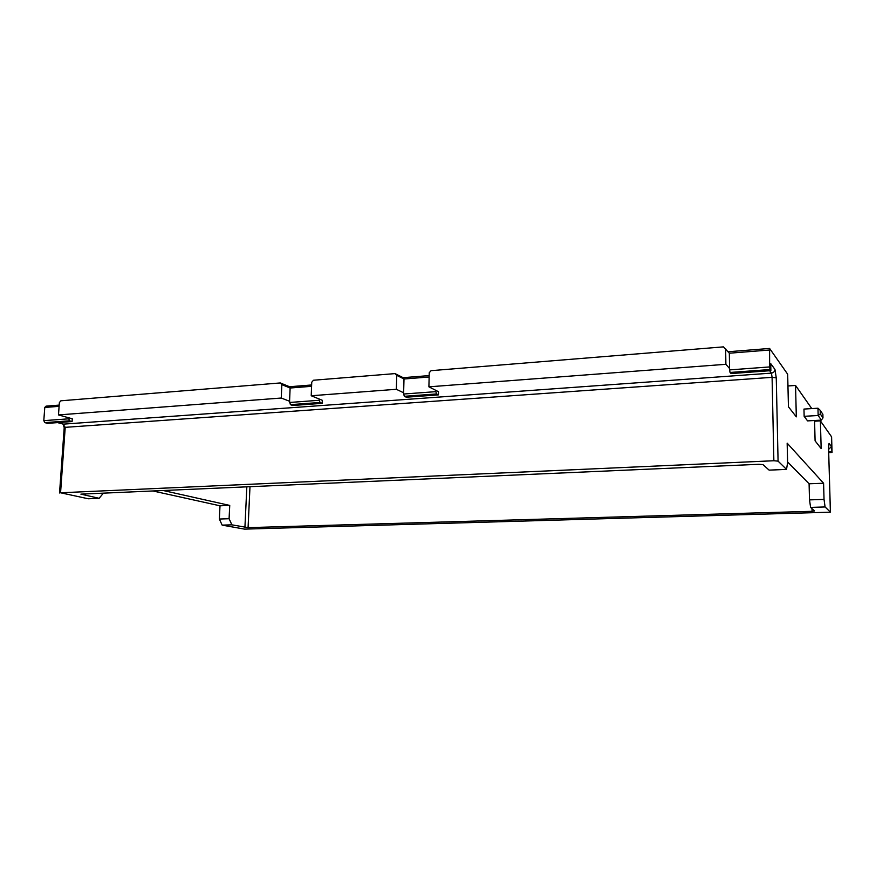 <?xml version="1.0" encoding="UTF-8"?>
<svg xmlns="http://www.w3.org/2000/svg" width="876" height="876" viewBox="0 0 876 876"><rect width="100%" height="100%" fill="white"/><g stroke="black" fill="none" stroke-linecap="round" stroke-linejoin="round"><path stroke-width="1.31" d="M828.63 449.377L831.444 446.629L832.047 452.454L831.598 436.85L820.396 420.874L821.162 448.589L815.096 440.858L814.56 420.502M103.412 493.144L99.119 498.313L80.888 494.141L758.901 464.291L763.051 464.674L769.117 470.127L786.538 469.394L787.612 462.572L787.163 443.168L823.582 483.234L824.031 499.408L825.082 506.952L830.415 512.175L828.565 447.899M786.538 469.394L778.074 461.137L773.858 460.743L60.564 492.783L88.279 498.772L99.119 498.313M778.074 461.137L776.256 377.841L774.953 369.42L770.738 363.649L770.88 370.657L770.048 369.541L730.047 372.464L729.598 369.902L769.632 366.935L770.048 369.541M811.778 408.588L795.55 385.451L796.317 416.856L788.433 406.782L787.677 374.227L769.599 348.451L769.632 366.935M803.96 409.07L804.146 416.319L818.162 415.498L817.965 408.216L803.96 409.07M820.275 413.921L820.177 410.286L822.882 414.282L822.98 417.874L820.275 413.921L818.162 415.498L821.37 420.108L807.584 420.896L804.146 416.319M825.082 506.952L810.607 507.39L814.538 510.949L812.063 511.31L248.072 527.637L231.888 524.833L222.154 525.129L244.601 529.126L830.415 512.175M152.917 490.965L220.007 505.802L219.339 519.03L229.085 518.712L231.888 524.833M229.085 518.712L229.742 505.43L163.221 490.516M795.55 385.451L787.951 385.966M728.12 351.758L769.599 348.451M769.281 350.039L729.336 353.214L723.445 346.874L431.08 370.668L429.24 372.727L428.901 386.831L725.886 364.296L729.577 368.511L729.598 369.902M429.13 376.998L404 378.99L396.751 375.355L395.054 373.603L403.146 377.676L429.174 375.596M395.054 373.603L313.466 380.239L311.746 382.221L311.221 395.755L322.313 400.299L322.204 403.343L292.584 405.5L290.394 404.646L289.573 401.263L281.262 398.032L58.484 414.928L72.281 418.783L72.084 421.553L47.534 423.349L44.84 422.626L43.8 420.655L44.775 407.46L46.056 406.146L59.185 405.095M311.637 384.969L289.551 386.732L280.298 382.943L60.86 400.803L59.371 402.588L58.484 414.928M814.57 421.203L820.396 420.874M810.607 507.39L809.512 499.878L809.095 483.782L787.601 461.98M220.007 505.802L229.742 505.43M222.154 525.129L219.339 519.03M44.775 407.46L59.097 406.333M281.262 398.032L281.831 384.63L280.298 382.943M396.751 375.355L396.357 389.294L311.221 395.755M396.357 389.294L403.628 392.776L403.595 394.025L435.832 391.649L436.576 393.948L404.373 396.302L406.3 397.211L438.416 394.879L436.576 393.948M438.416 394.879L438.493 391.714L428.901 386.831M725.646 348.801L725.886 364.296M435.865 390.378L435.832 391.649M403.146 377.676L404 378.99L403.628 392.776M404.373 396.302L403.595 394.025M281.831 384.63L290.12 388.013L289.573 401.263M289.551 386.732L290.12 388.013L311.582 386.316M319.269 399.051L319.225 400.277L289.518 402.478M290.394 404.646L320.069 402.478L322.204 403.343M319.225 400.277L320.069 402.478M729.336 353.214L729.577 368.511M730.047 372.464L731.022 373.57L770.88 370.657M44.84 422.626L69.434 420.819L72.084 421.553M68.492 417.721L69.434 420.819M68.405 418.837L43.8 420.655M823.582 483.234L809.095 483.782M824.031 499.408L809.512 499.878M828.707 451.994L831.598 451.852M832.047 452.454L828.718 452.618M822.98 417.874L821.37 420.108M820.177 410.286L817.965 408.216M831.444 446.629L829.079 443.398L828.565 447.8L830.393 512.142M828.641 444.92L829.079 443.398M828.565 447.8L828.619 444.68M811.997 508.638L812.063 511.31M248.072 527.637L249.989 486.695M246.835 486.826L244.919 527.44M769.654 370.756L771.428 373.121L63.554 424.126L57.882 422.593M774.953 369.42C774.778 371.523 773.607 372.76 771.428 373.121L772.085 377.337L776.256 377.841M60.564 492.783L65.218 427.335L772.085 377.337L773.858 460.743M59.546 492.98L64.211 427.619L65.218 427.335L62.897 424.05M57.597 422.615L63.083 424.094L64.211 427.619"/></g></svg>
